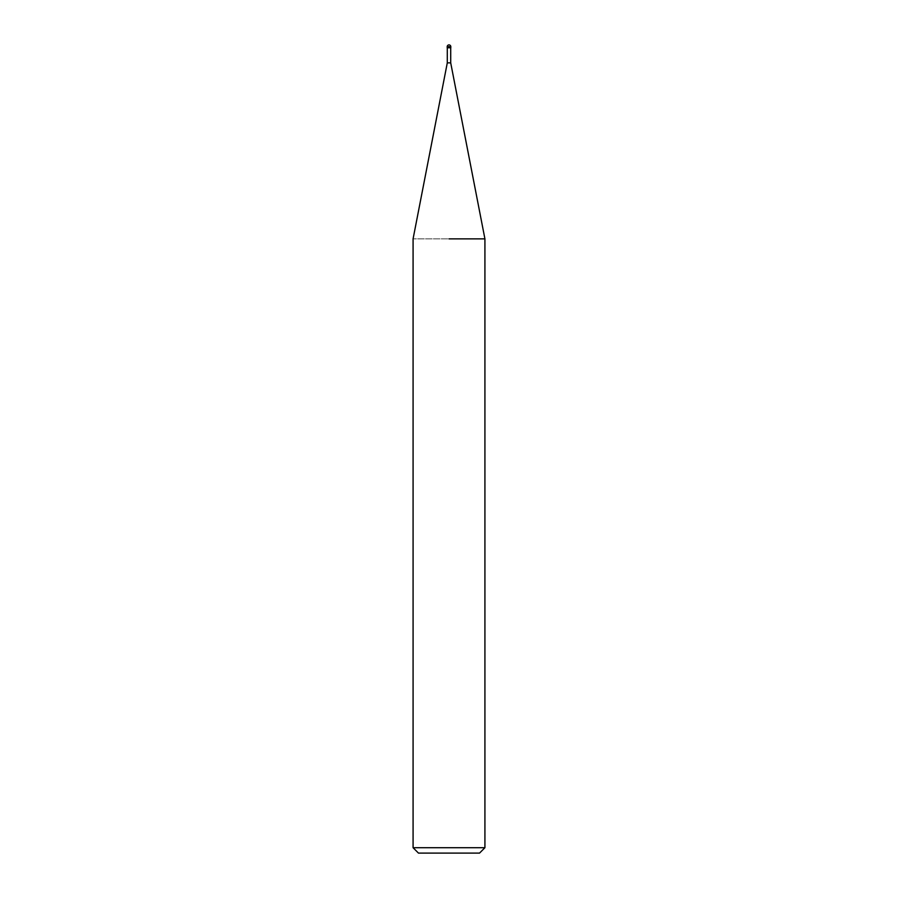 <?xml version="1.0" encoding="UTF-8"?>
<svg xmlns="http://www.w3.org/2000/svg" width="898" height="898" viewBox="0 0 898 898"><rect width="100%" height="100%" fill="white"/><g stroke="black" fill="none" stroke-linecap="round" stroke-linejoin="round"><path stroke-width="0.67" stroke-dasharray="4.49 3.37" d="M450.706 62.86L447.294 62.86M450.796 47.774L447.204 47.774M484.92 238.868L413.08 238.868L484.92 238.868M484.92 847.712L413.08 847.712M479.532 853.1L418.468 853.1M450.796 46.696L447.204 46.696"/><path stroke-width="1.35" d="M447.294 47.774L447.294 62.86L450.706 62.86L484.92 238.868L484.92 847.712L413.08 847.712L418.468 853.1L479.532 853.1L484.92 847.712M449 238.868L484.92 238.868L449 238.868M447.204 46.696L447.204 47.774L450.796 47.774L450.796 46.696A1.796 1.796 0 0 0 449 44.9A1.796 1.796 0 0 0 447.204 46.696L450.796 46.696M450.706 47.774L450.706 62.86M447.294 62.86L413.08 238.868L413.08 847.712"/></g></svg>
